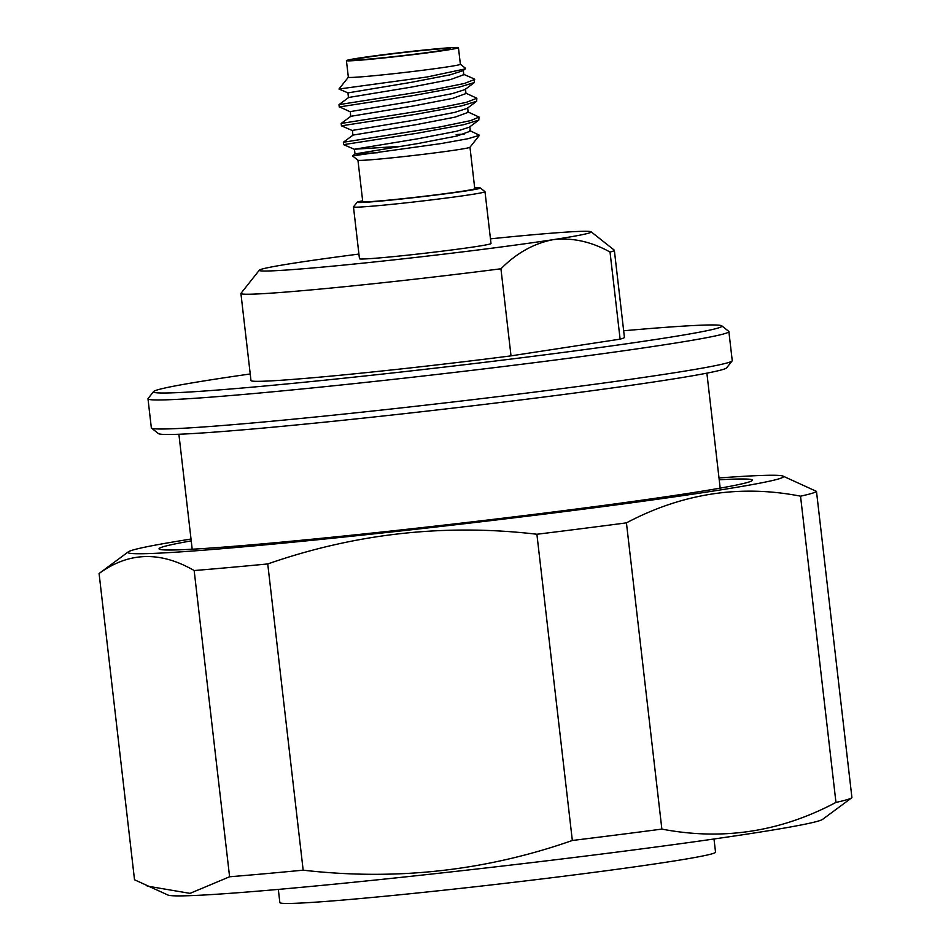 <?xml version="1.0" encoding="UTF-8"?>
<svg xmlns="http://www.w3.org/2000/svg" width="951" height="951" viewBox="0 0 951 951"><rect width="100%" height="100%" fill="white"/><g stroke="black" fill="none" stroke-linecap="round" stroke-linejoin="round"><path stroke-width="1.43" d="M719.004 477.961A329.973 10.176 173.4 0 1 782.97 476.082L816.481 491.382L851.918 797.616A361.309 11.139 173.4 0 1 851.68 797.818L822.674 819.322A329.973 10.176 173.4 0 1 627.375 850.753A329.973 10.176 173.4 0 1 286.275 888.698A329.973 10.176 173.4 0 1 168.03 895.069L134.519 879.77L99.082 573.536A361.309 11.139 173.4 0 1 99.32 573.334L128.326 551.83A329.973 10.176 173.4 0 1 191.02 539.051M851.68 797.818A361.309 11.139 173.4 0 1 835.953 802.406C780.64 831.852 722.605 840.755 661.872 829.094A361.309 11.139 173.4 0 1 572.336 840.482C485.497 870.926 395.771 880.828 303.167 870.177A361.309 11.139 173.4 0 1 264.342 873.791A361.309 11.139 173.4 0 1 229.595 876.774L194.159 570.541C160.255 550.926 128.563 551.925 99.082 573.536M816.481 491.382A361.309 11.139 173.4 0 1 800.528 496.172C740.437 484.416 682.402 493.307 626.436 522.86A361.309 11.139 173.4 0 1 536.899 534.248C445.294 523.49 355.579 533.38 267.742 563.943A361.309 11.139 173.4 0 1 228.918 567.557A361.309 11.139 173.4 0 1 194.159 570.541M782.97 476.082A329.973 10.176 173.4 0 1 603.623 506.538A329.973 10.176 173.4 0 1 246.678 546.552A329.973 10.176 173.4 0 1 128.326 551.83M719.218 479.78A298.65 9.213 173.4 0 1 752.265 480.469A298.65 9.213 173.4 0 1 578.303 508.773A298.65 9.213 173.4 0 1 266.53 543.508A298.65 9.213 173.4 0 1 159.209 549.096A298.65 9.213 173.4 0 1 191.222 540.869M623.666 330.77A286.12 8.821 173.4 0 1 721.773 325.836L728.704 331.328A292.385 9.011 173.4 0 1 728.882 331.59L732.234 360.619A292.385 9.011 173.4 0 1 732.127 360.916L726.635 367.847A286.12 8.821 173.4 0 1 559.961 394.962A286.12 8.821 173.4 0 1 261.263 428.247A286.12 8.821 173.4 0 1 158.448 433.597L151.506 428.093A292.385 9.011 173.4 0 1 151.34 427.831L147.987 398.802A292.385 9.011 173.4 0 1 148.094 398.517L153.586 391.574A286.12 8.821 173.4 0 1 250.232 373.969M732.127 360.916A292.385 9.011 173.4 0 1 561.815 388.614A292.385 9.011 173.4 0 1 256.58 422.624A292.385 9.011 173.4 0 1 151.506 428.093M728.882 331.59A292.385 9.011 173.4 0 1 562.528 359.062A292.385 9.011 173.4 0 1 253.216 393.595A292.385 9.011 173.4 0 1 147.987 398.802M721.773 325.836A286.12 8.821 173.4 0 1 563.099 352.452A286.12 8.821 173.4 0 1 256.473 386.772A286.12 8.821 173.4 0 1 153.586 391.574M490.454 238.844A167.079 5.147 173.4 0 1 531.074 234.921A167.079 5.147 173.4 0 1 591.106 231.794L614.239 250.113A187.965 5.801 173.4 0 1 614.346 250.279L624.427 337.379A187.965 5.801 173.4 0 1 620.111 339.138L511.02 355.864A187.965 5.801 173.4 0 1 318.644 377.238A187.965 5.801 173.4 0 1 250.993 380.578L240.912 293.49A187.965 5.801 173.4 0 1 240.983 293.3L259.326 270.179A167.079 5.147 173.4 0 1 297.39 262.619A167.079 5.147 173.4 0 1 358.931 254.06M511.02 355.864L500.939 268.776A187.965 5.801 173.4 0 1 308.576 290.138A187.965 5.801 173.4 0 1 240.912 293.49M474.68 187.882A62.029 1.914 173.4 0 1 480.338 187.977L484.962 191.638A66.201 2.045 173.4 0 1 484.998 191.698L491.001 243.539A66.201 2.045 173.4 0 1 453.33 249.756A66.201 2.045 173.4 0 1 383.301 257.578A66.201 2.045 173.4 0 1 359.466 258.755L353.475 206.914A66.201 2.045 173.4 0 1 353.499 206.854L357.16 202.23A62.029 1.914 173.4 0 1 362.652 200.851M484.998 191.698A66.201 2.045 173.4 0 1 447.339 197.915A66.201 2.045 173.4 0 1 377.297 205.737A66.201 2.045 173.4 0 1 353.475 206.914M480.338 187.977A62.029 1.914 173.4 0 1 445.936 193.742A62.029 1.914 173.4 0 1 379.461 201.184A62.029 1.914 173.4 0 1 357.16 202.23M469.972 147.227L474.775 188.678A56.394 1.736 173.4 0 1 442.69 193.98A56.394 1.736 173.4 0 1 383.039 200.637A56.394 1.736 173.4 0 1 362.747 201.636L357.945 160.196M479.47 135.268L469.949 147.262A56.394 1.736 173.4 0 1 437.103 152.6A56.394 1.736 173.4 0 1 378.236 159.162A56.394 1.736 173.4 0 1 357.98 160.22L352.488 155.881L440.788 143.625L468.094 138.691L479.47 135.268L469.711 130.56M463.173 74.13L474.062 78.85L474.454 82.499L459.488 87.04L413.483 95.516L339.507 106.904L350.146 111.742M474.68 79.42L464.421 83.474L433.359 89.751L338.984 104.634L339.245 106.999M456.147 134.614A68.852 2.128 173.4 0 1 458.917 134.376L464.159 134.162M479.031 117.044L478.805 120.123L463.838 124.664L417.834 133.128L343.608 144.635L343.335 142.258L439.624 127.03L470.709 120.599L479.031 117.044L467.535 111.754M476.855 98.226L476.629 101.305L461.663 105.858L415.658 114.322L341.433 125.829L341.159 123.44L437.412 108.224L466.18 102.399L476.855 98.226L465.348 92.948M458.453 47.669A56.394 1.736 173.4 0 1 426.369 52.971A56.394 1.736 173.4 0 1 366.717 59.628A56.394 1.736 173.4 0 1 346.426 60.638A56.394 1.736 173.4 0 1 378.51 55.336A56.394 1.736 173.4 0 1 438.161 48.679A56.394 1.736 173.4 0 1 458.453 47.669L460.379 64.264A56.394 1.736 173.4 0 1 428.295 69.554A56.394 1.736 173.4 0 1 368.643 76.223A56.394 1.736 173.4 0 1 348.351 77.221L338.96 89.025L427.035 76.995L465.265 68.9L465.431 68.234L460.367 64.228M372.019 58.819A48.037 1.486 173.4 0 1 354.723 59.675A48.037 1.486 173.4 0 1 382.052 55.158A48.037 1.486 173.4 0 1 432.871 49.488A48.037 1.486 173.4 0 1 450.156 48.632A48.037 1.486 173.4 0 1 422.826 53.149A48.037 1.486 173.4 0 1 372.019 58.819M278.334 889.411L279.856 902.594A219.289 6.764 -6.6 0 0 358.789 898.683A219.289 6.764 -6.6 0 0 590.761 872.78A219.289 6.764 -6.6 0 0 715.532 852.179L713.999 838.996M229.595 876.774L190.01 893.369L147.227 886.082M835.953 802.406L800.528 496.172M626.436 522.86L661.872 829.094M303.167 870.177L267.742 563.943M572.336 840.482L536.899 534.248M614.346 250.279A187.965 5.801 173.4 0 1 610.031 252.051L620.111 339.138M500.939 268.776C516.571 253.049 533.963 243.349 553.09 239.676C572.193 237.417 591.177 241.542 610.031 252.051M591.106 231.794A167.079 5.147 173.4 0 1 553.09 239.676A167.079 5.147 173.4 0 1 366.86 262.749A167.079 5.147 173.4 0 1 259.326 270.179M465.265 68.9L462.757 70.766L450.144 74.82L411.034 82.368L347.935 92.889L338.96 89.025M474.454 82.499L464.932 89.584L452.319 93.626L413.209 101.186L350.337 111.576L350.646 116.402M476.629 101.305L467.107 108.39L454.495 112.444L415.385 119.992L352.512 130.382L352.833 135.22M478.805 120.123L469.283 127.196L456.67 131.25L417.56 138.81L354.687 149.2L401.322 146.299M463.268 70.017L463.815 74.713L450.691 79.515L411.569 87.076L348.696 97.466L338.984 104.634M465.443 88.823L465.99 93.531L452.866 98.333L413.756 105.882L350.883 116.284L341.159 123.44M467.619 107.641L468.165 112.337L455.042 117.139L415.932 124.7L353.059 135.09L343.335 142.258M469.806 126.447L470.341 131.155L457.217 135.957L418.107 143.506L355.234 153.896L377.654 152.731M720.18 488.125L706.878 373.149M192.197 549.214L178.883 434.238M348.351 77.221L346.426 60.638M341.433 125.829L352.322 130.549M343.608 144.635L354.497 149.366M347.935 92.889L348.47 97.596M354.461 149.319L355.008 154.026L352.488 155.881"/></g></svg>

